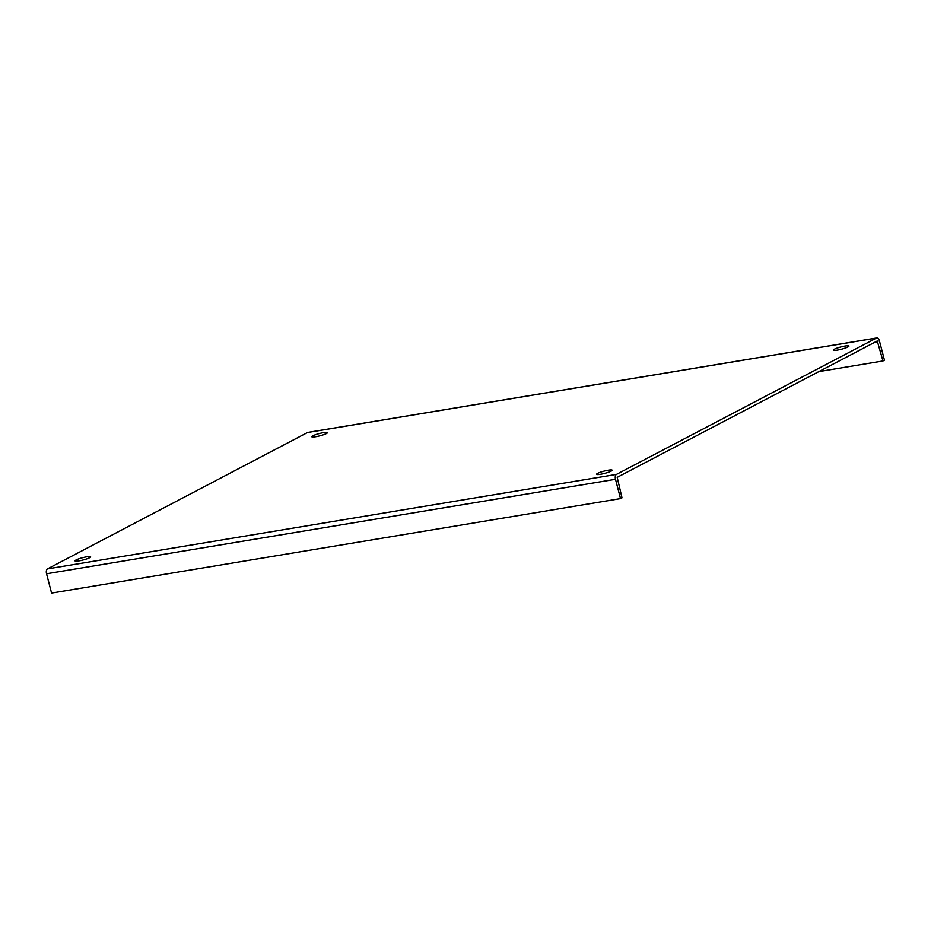 <?xml version="1.0" encoding="UTF-8"?>
<svg xmlns="http://www.w3.org/2000/svg" width="931" height="931" viewBox="0 0 931 931"><rect width="100%" height="100%" fill="white"/><g stroke="black" fill="none" stroke-linecap="round" stroke-linejoin="round"><path stroke-width="1.4" d="M597.597 473.379A8.065 1.164 165.4 0 1 606.232 470.597A8.065 1.164 165.4 0 1 612.167 470.213A8.065 1.164 165.4 0 1 611.143 471.121A8.065 1.164 165.4 0 1 602.508 473.891A8.065 1.164 165.4 0 1 596.573 474.286A8.065 1.164 165.4 0 1 597.597 473.379M76.063 559.973A8.065 1.164 165.4 0 1 84.698 557.204A8.065 1.164 165.4 0 1 90.633 556.819A8.065 1.164 165.4 0 1 89.609 557.727A8.065 1.164 165.4 0 1 80.974 560.497A8.065 1.164 165.4 0 1 75.039 560.881A8.065 1.164 165.4 0 1 76.063 559.973M312.816 435.824A8.065 1.164 165.4 0 1 321.463 433.043A8.065 1.164 165.4 0 1 327.398 432.659A8.065 1.164 165.4 0 1 326.374 433.567A8.065 1.164 165.4 0 1 317.727 436.336A8.065 1.164 165.4 0 1 311.792 436.732A8.065 1.164 165.4 0 1 312.816 435.824M834.351 349.218A8.065 1.164 165.4 0 1 842.997 346.448A8.065 1.164 165.4 0 1 848.932 346.053A8.065 1.164 165.4 0 1 847.897 346.96A8.065 1.164 165.4 0 1 839.262 349.742A8.065 1.164 165.4 0 1 833.326 350.126A8.065 1.164 165.4 0 1 834.351 349.218M307.533 432.519L876.478 338.046A4.027 2.106 80.6 0 1 876.827 337.93A4.027 2.106 80.6 0 1 879.423 340.886L884.45 360.181L882.972 360.96L877.246 340.979L617.195 477.347L622.001 497.817L620.523 498.597L615.496 479.29A4.027 2.106 80.6 0 1 616.427 474.414L47.481 568.899L307.533 432.519A4.027 2.106 -99.4 0 1 307.882 432.403A4.027 2.106 -99.4 0 1 308.242 432.403M620.523 498.597L51.577 593.07L46.55 573.775A4.027 2.106 -99.4 0 1 47.481 568.899M876.478 338.046L616.427 474.414M882.972 360.96L818.838 371.609M877.945 341.665L875.012 342.154M46.55 573.775L615.496 479.29M876.827 337.93L307.882 432.403"/></g></svg>
